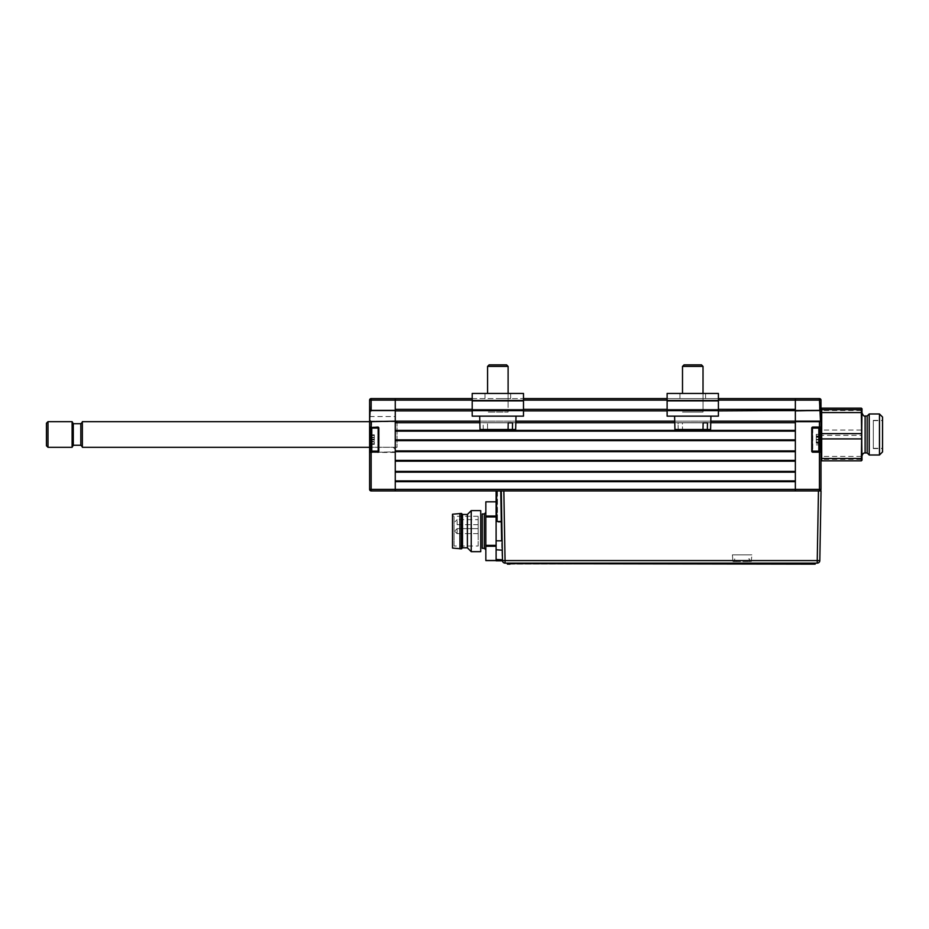 <?xml version="1.0" encoding="UTF-8"?>
<svg xmlns="http://www.w3.org/2000/svg" width="929" height="929" viewBox="0 0 929 929"><rect width="100%" height="100%" fill="white"/><g stroke="black" fill="none" stroke-linecap="round" stroke-linejoin="round"><path stroke-width="0.7" stroke-dasharray="4.64 3.48" d="M377.813 427.561L377.813 451.668L369.603 452.191L377.813 452.191A1.022 1.022 0 0 0 378.835 451.157L378.835 428.072A1.022 1.022 0 0 0 377.813 427.05L370.114 427.561L378.324 428.072L378.324 451.157L378.324 428.072L378.324 451.157L378.324 428.072L369.603 427.05L369.603 421.661L395.255 421.151L371.147 421.151L395.255 421.151L395.255 422.695L395.255 410.897L395.255 490.918L395.255 471.421L395.255 481.675L795.352 481.675L795.352 472.187L795.352 490.918L819.459 490.918L503.843 490.918L818.461 490.918L817.241 560.582L819.819 560.582M395.255 416.54L395.255 434.493L395.255 416.54L369.603 416.54L369.603 434.493M371.147 451.668L377.813 451.668L369.603 452.191L369.603 489.374A1.544 1.544 0 0 0 371.147 490.918L795.352 490.918L770.733 490.918L795.352 490.918L795.352 421.661L820.992 421.661L821.689 435.353L861.346 435.353L862.031 445.885L861.346 459.344L862.031 460.134M377.813 451.157L377.813 428.072M369.603 410.386L369.603 421.661L370.114 410.897L395.255 410.897L371.147 410.386L371.147 400.12L369.603 400.12L370.114 410.897L395.255 410.897L395.255 409.352L395.255 410.897L819.459 410.897L370.114 410.897M378.324 439.614C378.324 430.719 378.324 430.719 378.324 439.614C378.324 448.51 378.324 448.51 378.324 439.614C378.324 430.719 378.324 430.719 378.324 439.614C378.324 448.51 378.324 448.51 378.324 439.614M397.043 421.661L397.043 447.313L397.043 421.661L370.114 421.151M369.603 421.661L369.603 427.05M820.992 410.386L795.352 410.897L795.352 409.352L395.255 409.352L395.255 398.587L371.147 398.587A1.544 1.544 0 0 0 369.603 400.12M795.352 410.386L795.352 398.587L795.352 400.12L819.459 400.12L819.459 398.587L395.255 398.587L395.255 410.386M395.255 434.493L395.255 452.446L395.255 434.493M395.255 439.614C395.255 450.159 395.255 450.159 395.255 439.614C395.255 429.082 395.255 429.082 395.255 439.614C395.255 450.159 395.255 450.159 395.255 439.614C395.255 429.082 395.255 429.082 395.255 439.614M395.255 478.087L395.255 455.001L395.255 478.087M395.255 455.001C395.255 465.15 395.255 465.15 395.255 455.001M395.255 406.786L395.255 418.584L395.255 406.786M395.255 420.918L395.255 418.584L395.255 420.918C395.255 411.779 395.255 411.779 395.255 420.918M370.16 427.561L370.16 452.411L395.255 451.854L370.16 452.411L370.16 427.05M369.603 418.073L370.16 416.54M369.603 449.334L371.658 447.267L369.603 449.334M371.658 447.267L371.658 421.661L371.658 447.267L393.199 447.267L395.255 449.334L395.255 451.854L395.255 449.334L393.199 447.267L371.658 447.267M820.992 439.614L820.481 427.561L820.481 451.668L819.459 452.191L820.992 452.191L820.992 439.614M812.794 427.561L812.794 451.668L820.992 452.191L820.992 427.05L812.794 427.561L820.481 427.561L812.794 427.561L819.459 427.05L819.459 421.151L795.352 421.151L795.352 410.897L395.255 410.897M812.271 451.157L812.271 439.614C812.271 430.719 812.271 430.719 812.271 439.614C812.271 448.51 812.271 448.51 812.271 439.614C812.271 430.719 812.271 430.719 812.271 439.614C812.271 448.51 812.271 448.51 812.271 439.614L812.271 428.072L818.844 428.072L818.844 451.157L818.844 439.614L818.844 451.157L812.271 451.157L812.271 428.072M812.794 451.668L819.459 452.191L819.459 490.918A1.544 1.544 0 0 0 820.992 489.374L371.147 489.374L371.147 490.918A1.544 1.544 0 0 1 369.603 489.374L371.147 489.374L371.147 452.191M820.992 400.12L819.459 400.12L819.459 410.897L820.481 410.897L795.352 410.897L795.352 400.12L371.147 400.12L371.147 398.587M820.481 410.897L820.481 421.151L795.352 421.661M820.481 421.151L395.255 421.151L795.352 421.151L795.352 422.695L795.352 421.151L395.255 421.151M811.76 428.072L811.76 451.157M812.794 428.072L812.794 451.157M370.729 429.105L370.729 450.135L371.763 451.157L371.763 428.072L371.763 451.157L371.763 428.072L370.729 429.105L370.729 450.135L370.729 429.105M378.324 451.157L378.324 428.072L378.324 451.157L371.763 451.157M370.729 442.053L374.329 441.693L371.252 441.681L374.329 441.681L374.329 444.376L374.329 434.853L374.329 435.48L374.329 434.853L371.252 434.853L371.252 439.974L371.252 434.853L371.252 437.315L374.329 437.315L374.329 439.243L370.729 438.883L370.729 440.346L370.729 435.12L370.729 444.863L370.729 441.821L374.329 441.449L371.252 441.693L371.252 444.004L371.252 441.925L374.329 441.681L374.329 444.004L370.729 444.12L370.729 444.898L370.729 440.346L370.729 444.12M371.252 437.315L374.329 437.315L374.329 434.853L371.252 434.853L374.329 434.853L371.252 434.853L370.729 440.346L370.729 434.366L371.252 435.48L370.729 434.389L371.252 435.48L374.329 435.48L371.252 435.48L374.329 435.48L374.329 434.865L374.329 435.48L371.252 435.48L370.729 434.389L370.729 438.883L371.252 439.243L371.252 437.78L374.329 437.78L371.252 437.78M371.252 441.681L371.252 439.986L374.329 439.986L371.252 439.974L371.252 439.254L374.329 439.254L371.252 439.243L374.329 439.254L374.329 439.974L371.252 439.986L370.729 441.821L371.252 439.974L371.252 441.449L374.329 441.449L374.329 439.974L371.252 439.974L371.252 444.004L371.252 441.925L374.329 441.925L374.329 443.992L371.252 444.004L370.729 444.898L370.729 444.248M374.329 437.547L371.252 437.547L374.329 437.547M371.252 443.76L371.252 444.376L374.329 444.352L371.252 444.376L374.329 444.352L371.252 444.376L371.252 443.76L374.329 443.76L371.252 443.76L374.329 443.76L374.329 444.376L374.329 443.76L371.252 443.76L371.252 444.387M378.324 428.072L371.763 428.072M370.729 434.389L370.729 435.109L370.729 434.389M374.329 443.992L371.252 443.992L374.329 444.004M818.844 451.157L819.866 450.135L819.866 429.105L819.866 450.135L819.866 429.105L818.844 428.072M816.277 443.203L816.277 437.304L816.277 443.203L819.355 443.203L819.866 445.258L819.866 443.063L819.866 445.548L819.866 441.798L819.866 445.235M819.866 441.798L819.866 433.982L819.866 441.798M816.277 439.614L819.355 439.614L816.277 439.614L819.355 439.614L819.355 441.937L816.277 441.937L816.277 434.342L816.277 441.937L819.355 441.937L819.355 442.564L816.277 442.576L819.355 442.564L819.866 443.702M816.277 436.038L819.355 436.038L816.277 436.038L816.277 434.342L819.355 434.354L819.355 435.898L816.277 435.898L819.355 436.038L819.355 436.665L819.355 434.342L816.277 434.342L816.277 435.898M819.355 436.038L819.355 436.665L816.277 436.665L819.355 436.676L816.277 436.665L816.277 437.304L816.277 436.676L819.355 436.676L816.277 436.166L819.355 436.166M819.355 439.614L819.355 437.304L819.355 439.347L816.277 439.347L819.355 439.347L819.355 437.304L816.277 437.304L819.355 437.304L819.355 439.614M816.277 441.937L819.355 441.937L819.355 439.893L816.277 439.893L819.355 439.893L819.866 443.563L819.355 443.203L819.355 444.886L819.355 443.342L816.277 443.342M816.277 444.886L819.355 444.886L816.277 444.886M816.277 437.304L819.355 437.304L816.277 437.304M705.587 393.455L705.587 398.587L692.755 398.587L705.587 398.587L692.755 398.587L705.587 398.587L705.587 393.455L679.935 393.455L705.587 393.455L679.935 393.455L679.935 398.587L692.755 398.587L679.935 398.587L692.755 398.587L679.935 398.587L679.935 393.455M667.115 398.587L718.407 398.587L667.115 398.587L718.407 398.587L718.407 416.146L667.115 416.146L718.407 416.146L667.115 416.146L667.115 410.351L667.115 411.024L718.407 411.024L718.407 416.146L718.407 410.351L718.407 411.024L667.115 411.024L718.407 411.024L667.115 411.024L667.115 416.146L667.115 393.455M692.755 416.146C707.259 416.146 707.259 416.146 692.755 416.146C678.263 416.146 678.263 416.146 692.755 416.146C707.259 416.146 707.259 416.146 692.755 416.146C678.263 416.146 678.263 416.146 692.755 416.146M692.755 411.024C707.259 411.024 707.259 411.024 692.755 411.024C678.263 411.024 678.263 411.024 692.755 411.024C707.259 411.024 707.259 411.024 692.755 411.024C678.263 411.024 678.263 411.024 692.755 411.024M718.407 398.587L718.407 393.455M497.839 393.455L510.66 393.455L497.839 393.455M497.839 398.587L510.66 398.587L497.839 398.587M472.199 400.887L472.199 410.351L472.199 400.887L523.491 400.887L523.491 416.146L472.199 416.146L472.199 393.455L523.491 393.455L523.491 416.146L472.199 416.146L523.491 416.146L523.491 411.024L472.199 411.024L472.199 416.146L472.199 410.351L472.199 411.024L523.491 411.024L472.199 411.024L523.491 411.024L523.491 416.146L523.491 398.587L523.491 400.887L472.199 400.887L523.491 400.887M497.839 416.146C483.347 416.146 483.347 416.146 497.839 416.146C512.332 416.146 512.332 416.146 497.839 416.146C483.347 416.146 483.347 416.146 497.839 416.146C512.332 416.146 512.332 416.146 497.839 416.146M497.839 411.024C483.347 411.024 483.347 411.024 497.839 411.024C512.332 411.024 512.332 411.024 497.839 411.024C483.347 411.024 483.347 411.024 497.839 411.024C512.332 411.024 512.332 411.024 497.839 411.024M523.491 398.587L523.491 393.455L523.491 398.587L472.199 398.587M705.483 422.811L678.054 422.811L705.483 422.811M705.61 416.146L674.593 416.146L705.61 416.146M710.929 416.146L710.58 429.488L682.525 429.488L710.58 429.488L682.525 429.488L702.998 429.488L703.125 422.811L678.054 422.811L678.17 429.488L674.942 429.488L702.998 429.488L674.942 429.488L674.593 416.146M702.998 429.488L678.17 429.488L678.054 422.811L682.397 422.811L682.525 429.488L682.397 422.811L707.468 422.811L707.352 429.488M698.922 364.853L684.046 364.853L698.922 364.853M682.501 393.455L682.501 366.398L703.021 366.398L682.501 366.398L703.021 366.398L703.021 412.046L682.501 412.046L703.021 412.046L682.501 412.046L703.021 412.046L703.021 393.455M701.476 364.853L684.046 364.853M510.567 422.811L483.126 422.811L510.567 422.811M510.683 416.146L479.678 416.146L510.683 416.146M512.425 429.488L487.609 429.488L487.481 422.811L487.609 429.488L515.665 429.488L480.026 429.488L508.07 429.488L483.254 429.488L483.126 422.811L512.553 422.811L512.425 429.488L515.665 429.488L516.013 416.146M479.678 416.146L480.026 429.488L483.254 429.488L483.126 422.811L508.198 422.811L508.07 429.488M504.006 364.853L489.118 364.853L504.006 364.853M508.105 366.398L506.56 364.853L489.118 364.853L487.586 366.398L508.105 366.398L490.582 366.398L508.105 366.398L508.105 412.046L487.586 412.046L508.105 412.046L487.586 412.046L508.105 412.046L508.105 393.455M82.356 421.661L82.356 447.313M73.286 423.717L73.286 445.258M72.102 421.661L72.102 447.313M47.994 447.313L47.994 421.661M46.45 423.206L46.45 445.769M82.356 434.493L82.356 446.803L82.356 434.493M862.031 415.182L862.031 456.034L862.031 415.182M867.163 416.018L867.163 452.957M869.219 413.974L869.219 455.001M879.473 413.974L879.473 455.001M882.55 451.924L882.55 417.051M882.55 447.128L882.55 420.384L882.55 447.128M873.318 447.128L873.318 420.384L873.318 447.128M862.031 408.841L862.031 460.087L861.346 460.83M861.346 408.145L862.031 420.28L861.346 435.353M861.346 410.502L821.689 410.502L821.689 408.145M861.346 430.069L821.689 430.069M861.346 456.406L821.689 456.406L821.015 447.337M861.346 459.344L821.689 459.344L821.689 456.406M873.318 423.101L873.318 448.335L873.318 423.101M882.55 423.101L882.55 448.335L882.55 423.101M732.969 561.581L734.804 561.581L734.642 558.968L736.465 558.968L736.627 561.581L751.282 561.581L749.448 561.581L749.61 558.968L747.799 558.968L747.636 561.581L732.969 561.581L732.377 554.868L751.875 554.868L732.377 554.868M496.109 560.814L496.109 522.168L501.3 522.168L502.066 560.814M496.109 559.432L501.95 559.432L502.484 560.582L505.062 560.582L503.843 490.918L501.265 490.918L501.3 492.625M496.109 522.168L496.109 490.918L814.849 490.918L496.109 490.918L496.109 518.417L496.109 490.918M821.039 490.918L818.461 490.918M501.962 560.117L502.484 560.582A2.578 2.578 0 0 0 505.062 563.125L817.241 563.125L817.241 560.582L505.062 560.582L505.062 563.125M709.814 563.125L691.35 563.125L709.814 563.125M686.217 563.125L691.35 563.125L686.217 563.125M519.834 563.125L543.558 563.125L519.834 563.125M730.264 563.125L753.988 563.125L730.264 563.125M630.21 563.125L644.645 563.125L630.21 563.125M667.347 563.125L681.781 563.125L667.347 563.125M502.136 540.806L502.299 550.189L502.136 540.806L496.109 540.817M501.265 490.918L501.799 521.459M502.473 559.873L502.299 550.189L496.109 549.759M815.883 490.918L814.849 490.918L815.883 490.918M496.109 536.59L496.109 516.93L496.109 536.59M478.156 519.648L478.156 524.676L478.156 519.648L457.126 519.648L457.126 524.676L457.126 519.648L455.071 521.703M478.156 524.676L457.126 524.676L455.071 522.632M478.156 533.652L478.156 528.624L457.126 528.624L457.126 533.652L457.126 528.624L457.126 531.144L457.126 528.624L455.071 530.68L457.126 528.624L478.156 528.624L478.156 533.652L457.126 533.652L457.126 531.144L457.126 533.652L455.071 531.609L457.126 533.652L478.156 533.652L478.156 528.624L478.156 533.652M478.156 546.02L478.156 516.269L478.156 546.02L454.049 546.02L454.049 516.269L452.504 515.502L452.504 546.786L452.504 515.502M478.156 516.269L454.049 516.269L454.049 546.02L452.504 546.786M452.504 548.075L452.504 514.213M459.948 548.842L459.948 513.447M461.481 548.842L461.481 513.447M462.514 547.808L462.514 514.469M467.38 547.808L467.38 514.469M471.235 551.663L471.235 510.625M480.723 551.663L480.723 510.625M480.723 531.144L480.723 512.425L480.723 531.144M485.844 531.144L485.844 549.863L485.844 531.144M482.256 548.331L482.256 513.958M496.109 560.466L496.109 546.252L496.109 560.466L485.844 560.593M496.109 501.823L496.109 516.93L485.844 516.93L485.844 560.466M485.844 546.252L496.109 546.252L496.109 545.358L485.844 545.358M485.844 501.823L485.844 516.93M497.456 491.592L497.456 521.761C497.456 510.451 497.456 510.451 497.456 521.761L497.456 491.592M509.975 564.147L812.608 563.636L509.975 564.147M718.407 410.897L667.115 410.897M523.491 410.897L472.199 410.897M479.805 421.151L515.874 421.151M674.721 421.151L710.801 421.151M395.255 431.161L395.255 439.87L395.255 431.161L795.352 431.161L795.352 439.87L795.352 431.161M395.255 440.648L395.255 439.87L395.255 440.648L795.352 440.648L795.352 439.87L795.352 460.389L795.352 450.902L395.255 450.902L395.255 451.668L395.255 440.648M395.255 460.389L395.255 451.668L395.255 461.167L395.255 460.389L795.352 460.389L795.352 461.167L795.352 460.389M795.352 471.421L795.352 472.187L795.352 471.421L395.255 471.421L395.255 461.167L795.352 461.167L795.352 471.421M525.535 490.918L537.856 490.918L525.535 490.918M734.827 490.918L747.137 490.918L734.827 490.918M770.733 490.918L742.515 490.918L770.733 490.918M795.352 480.908L395.255 480.908M395.255 472.187L795.352 472.187M395.255 451.668L795.352 451.668M795.352 439.87L395.255 439.87M795.352 430.382L395.255 430.382L395.255 422.695L795.352 422.695L795.352 430.382M795.352 421.151L795.352 410.897M377.813 427.05L371.147 427.05L371.147 421.661L395.255 421.661M374.329 434.877L371.252 434.877L374.329 434.865M374.329 435.236L371.252 435.236L374.329 435.236M667.115 410.351L718.407 410.351M667.115 400.887L718.407 400.887M523.491 410.351L472.199 410.351M80.823 423.717L80.823 445.258M865.108 416.018L865.108 452.957M484.311 513.958L484.311 548.331M472.199 409.352L523.491 409.352M667.115 409.352L718.407 409.352M718.407 400.12L667.115 400.12M523.491 400.12L472.199 400.12M710.755 422.695L674.768 422.695M515.839 422.695L479.84 422.695M395.255 452.446L369.603 452.446M371.658 421.661L369.603 419.618M510.66 398.587L510.66 393.455L510.66 398.587M485.019 398.587L485.019 393.455L485.019 398.587M487.586 366.398L487.586 393.455M397.043 447.313L369.603 447.313M873.318 448.591L882.55 448.591M873.318 420.384L882.55 420.384M873.318 420.64L882.55 420.64M873.318 448.335L882.55 448.335M751.282 561.581L751.875 554.868"/><path stroke-width="1.39" d="M369.603 434.493L370.114 427.561L370.114 451.668L371.147 451.668L369.603 452.191L369.603 427.05L371.147 427.561L370.114 427.561M472.199 398.587L395.255 398.587L395.255 400.12L395.255 398.587L371.147 398.587A1.544 1.544 0 0 0 369.603 400.12L369.603 421.661L395.255 421.151L371.147 421.661L371.147 427.05L369.603 427.05L369.603 416.54M377.813 451.668L371.147 452.191L377.813 451.157M371.763 451.157L378.324 451.157L378.324 428.072L371.763 428.072L371.763 451.157L370.729 450.135L370.729 429.105L371.763 428.072M377.813 427.561L371.147 427.561L377.813 427.05L377.813 428.072M472.199 400.12L371.147 400.12L371.147 398.587A1.544 1.544 0 0 0 369.603 400.12L371.147 400.12L371.147 410.386L395.255 410.386L395.255 400.12L395.255 409.352L472.199 409.352M370.114 410.897L371.147 410.897L370.114 410.897L369.603 421.661L82.356 421.661L82.356 447.313L369.603 447.313M395.255 410.386L369.603 410.386M395.255 421.151L395.255 410.897L395.255 421.151L479.805 421.151M811.76 451.157A1.022 1.022 0 0 0 812.794 452.191A1.022 1.022 0 0 1 811.76 451.157L811.76 428.072A1.022 1.022 0 0 1 812.794 427.05L812.271 428.072L820.481 427.561L819.459 427.05L820.992 427.05L820.992 421.661L795.352 421.661L795.352 490.918L795.352 481.675L395.255 481.675L395.255 489.374L395.255 421.661M377.813 452.191A1.022 1.022 0 0 0 378.835 451.157L378.835 428.072A1.022 1.022 0 0 0 377.813 427.05M369.603 489.374L369.603 452.191L371.147 452.191L371.147 489.374L395.255 489.374L395.255 490.918L371.147 490.918A1.544 1.544 0 0 1 369.603 489.374A1.544 1.544 0 0 0 371.147 490.918L371.147 489.374L369.603 489.374M821.689 410.502L821.015 421.638L820.481 421.151L820.992 410.386L820.992 452.191L820.992 427.05L820.992 452.191L819.459 451.668L820.992 452.191L820.992 489.374L820.992 452.191L812.271 451.157L812.794 452.191L819.459 452.191L819.459 490.918A1.544 1.544 0 0 0 820.992 489.374L395.255 489.374L395.255 490.918L503.843 490.918L505.062 560.582L502.484 560.582A2.578 2.578 0 0 0 505.062 563.125L817.241 563.125A2.578 2.578 0 0 0 819.819 560.582L821.039 490.918L819.819 560.582L817.241 560.582L818.461 490.918L501.265 490.918L502.484 560.582L501.265 490.918M718.407 410.897L820.992 410.386L795.352 410.897L795.352 421.151L820.481 421.151L819.459 421.151L819.459 427.05L812.794 427.05A1.022 1.022 0 0 0 811.76 428.072M718.407 398.587L795.352 398.587L795.352 400.12L795.352 398.587L819.459 398.587A1.544 1.544 0 0 1 820.992 400.12L820.992 410.386L820.992 400.12A1.544 1.544 0 0 0 819.459 398.587L819.459 400.12L820.992 400.12A1.544 1.544 0 0 0 819.459 398.587M820.481 421.151L819.459 400.12L795.352 400.12L795.352 410.386M812.271 451.157L812.271 428.072L812.271 451.157L818.844 451.157L818.844 428.072L819.866 429.105L819.866 450.135L818.844 451.157M795.352 421.661L795.352 410.897M378.324 451.157L378.324 428.072M679.935 393.455L667.115 393.455L667.115 416.146L718.407 416.146L718.407 393.455L705.587 393.455M667.115 393.455L718.407 393.455M523.491 400.887L523.491 393.455L472.199 393.455L472.199 416.146L523.491 416.146L523.491 400.887L472.199 400.887M710.929 416.146L710.58 429.488L707.352 429.488L707.468 422.811L703.125 422.811L702.998 429.488L674.942 429.488L674.593 416.146M702.998 429.488L707.352 429.488M684.046 364.853L682.501 366.398L684.046 364.853L701.476 364.853L703.021 366.398L682.501 366.398L682.501 393.455M516.013 416.146L515.665 429.488L512.425 429.488L512.553 422.811L508.198 422.811L508.07 429.488L480.026 429.488L479.678 416.146M508.07 429.488L512.425 429.488M487.586 366.398L489.118 364.853L506.56 364.853L508.105 366.398L487.586 366.398L487.586 393.455M82.356 422.184L80.823 423.717L80.823 445.258L73.286 445.258L73.286 423.717L72.102 421.661L47.994 421.661L47.994 447.313L72.102 447.313L72.102 421.661M47.994 447.313L46.45 445.769L46.45 423.206L47.994 421.661M862.031 460.087L861.346 460.83L862.019 408.795M861.346 460.83L821.689 460.83L821.689 458.473L861.346 458.473M879.473 455.001L879.473 413.974L882.55 417.051L882.55 451.924L879.473 455.001L869.219 455.001L867.163 452.957L867.163 416.018L865.108 416.018C864.191 416.552 863.157 415.53 862.031 412.94M869.219 455.001L869.219 413.974L867.163 416.018M862.019 460.192L861.346 412.569L821.689 412.569L821.689 433.622L861.346 433.622M861.346 408.145L821.689 408.145L821.689 409.643L861.346 409.643L862.031 408.888L861.346 408.145L862.031 408.888M821.015 447.337L821.689 435.353M821.689 460.83L821.689 459.344M861.346 438.906L821.689 438.906L821.689 458.473M821.689 438.906L821.689 433.622M821.689 412.569L821.689 409.643M861.346 412.569L861.346 409.643M502.566 561.186L501.962 560.117L502.066 560.814L496.109 560.814L496.109 490.918M496.109 549.759L502.299 550.189L502.484 560.582L501.3 492.625L501.3 522.168M818.461 490.918L821.039 490.918M817.241 563.125A2.578 2.578 0 0 0 819.819 560.582A2.578 2.578 0 0 1 817.241 563.125L817.241 560.582L505.062 560.582L505.062 563.125M496.109 559.432L502.473 559.873M501.799 521.459L502.136 540.806M496.109 540.817L501.625 540.817L501.288 521.471L496.62 521.471L496.109 491.917M496.62 490.918L496.62 521.471M501.288 521.471L500.754 490.918M485.844 545.358L496.109 545.358L496.109 546.252L485.844 546.252L485.844 501.823L496.109 501.823M452.504 514.213L461.481 513.447L461.481 548.842L452.504 548.075L452.504 514.213M461.481 513.447L462.514 514.469L462.514 547.808L461.481 548.842M462.514 514.469L467.38 514.469L471.235 510.625L480.723 510.625L480.723 551.663L471.235 551.663L467.38 547.808L462.514 547.808M471.235 510.625L471.235 551.663M467.38 514.469L467.38 547.808M459.948 513.447L459.948 548.842M484.311 513.958L484.311 548.331L482.256 548.331L482.256 513.958L484.311 513.958L485.844 512.425M496.109 560.593L485.844 560.593L485.844 546.252M507.408 564.147L509.975 564.147L507.408 564.147M815.174 564.147L509.975 563.636L815.174 564.147M718.407 400.12L795.352 400.12L795.352 409.352L718.407 409.352M667.115 410.897L523.491 410.897M472.199 410.897L395.255 410.897M515.874 421.151L674.721 421.151M710.801 421.151L795.352 421.151M479.84 422.695L395.255 422.695L395.255 430.382L795.352 430.382L795.352 422.695L710.755 422.695M795.352 431.161L395.255 431.161M395.255 439.87L795.352 439.87M795.352 440.648L395.255 440.648L395.255 450.902L795.352 450.902L795.352 440.648M795.352 451.668L395.255 451.668M395.255 460.389L795.352 460.389M795.352 461.167L395.255 461.167L395.255 471.421L795.352 471.421L795.352 461.167M795.352 472.187L395.255 472.187M395.255 480.908L795.352 480.908M523.491 398.587L667.115 398.587M667.115 400.887L718.407 400.887M667.115 410.351L718.407 410.351M472.199 410.351L523.491 410.351M867.163 452.957L865.108 452.957L865.108 416.018M485.844 560.466L496.109 560.466M485.844 516.036L496.109 516.036M496.109 516.93L485.844 516.93M523.491 409.352L667.115 409.352M667.115 400.12L523.491 400.12M674.768 422.695L515.839 422.695M812.271 428.072L818.844 428.072M701.476 364.853L703.021 366.398L703.021 393.455M508.105 366.398L508.105 393.455M73.286 445.258L72.102 447.313M80.823 423.717L73.286 423.717M80.823 445.258L82.356 446.803M865.108 452.957C863.505 452.887 862.484 453.921 862.031 456.034M879.473 413.974L869.219 413.974M484.311 548.331L485.844 549.863"/></g></svg>
